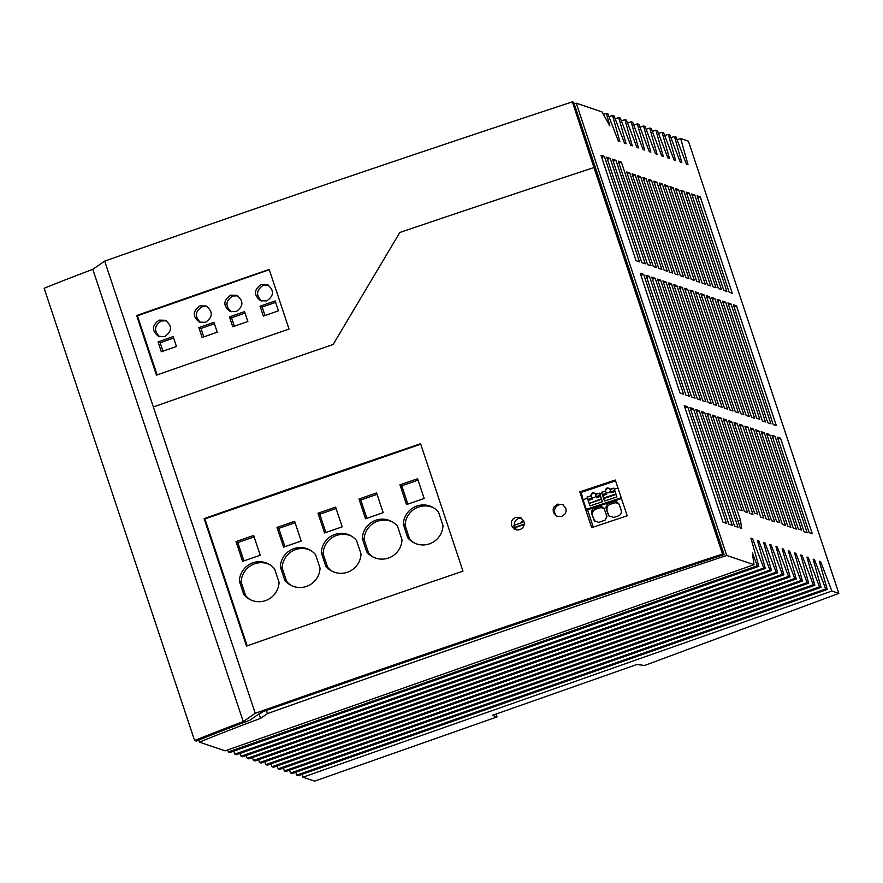 <?xml version="1.0" encoding="UTF-8"?>
<svg xmlns="http://www.w3.org/2000/svg" width="883" height="883" viewBox="0 0 883 883"><rect width="100%" height="100%" fill="white"/><g stroke="black" fill="none" stroke-linecap="round" stroke-linejoin="round"><path stroke-width="1.32" d="M92.803 269.326A327.118 37.395 161.6 0 0 44.15 288.255L194.591 740.517L196.247 741.069A318.388 36.402 161.6 0 1 249.79 720.252L261.489 712.162A2869.893 328.112 161.6 0 1 724.104 554.557L573.663 102.307L572.361 101.865A2878.183 329.061 161.6 0 0 104.68 261.114L92.803 269.326L243.244 721.588A327.118 37.395 161.6 0 0 194.591 740.517M579.8 491.886L591.698 527.659A2878.613 329.116 161.6 0 1 627.195 515.793L615.296 480.032A2878.613 329.116 161.6 0 0 579.8 491.886L581.213 492.372L615.583 480.882M572.361 101.865L593.972 167.549A2878.613 329.116 161.6 0 0 399.833 232.472L333.123 344.491A2878.613 329.116 161.6 0 0 153.355 406.986L255.242 713.287A2878.613 329.116 161.6 0 1 722.537 554.027L724.104 554.557M593.972 167.549L722.537 554.027M204.139 518.63L246.534 646.091A2878.613 329.116 161.6 0 1 462.968 571.169L420.573 443.707A2878.613 329.116 161.6 0 0 204.139 518.63L204.911 518.895L247.152 645.87M515.683 517.35L520.517 517.593L523.851 521.091C524.932 525.087 523.575 527.957 519.789 529.69L516.908 529.988L514.171 529.027L511.511 525.628L511.599 521.279L513.2 518.862L515.683 517.35M553.409 512.449L553.122 509.623L554.082 506.941L557.581 504.193L562.548 504.502L565.86 508.266L566.135 511.091L565.186 513.774L561.687 516.522L556.72 516.213L553.409 512.449M260.066 306.213L275.165 300.926L278.454 310.794L263.355 316.081L260.066 306.213L262.174 307.074L264.988 315.507M664.711 135.596L668.276 134.337L669.822 134.867L680.252 162.108L681.819 162.638L674.469 136.435L676.014 136.964L686.444 164.205L688.012 164.735L680.661 138.532L688.409 141.159L838.85 593.409L831.885 591.047L302.968 777.206L301.887 774.38M608.994 116.722L612.537 115.463L614.093 115.993L624.524 143.234L626.091 143.763L618.74 117.56L615.175 118.819M670.903 137.693L674.469 136.435M639.943 127.207L643.508 125.949L650.859 152.152L649.292 151.622L638.862 124.382L637.316 123.852L633.751 125.11M258.542 759.7L259.624 762.526L788.53 576.378L777.305 547.03L775.969 546.577L783.894 574.8L254.977 760.958L253.432 760.429L252.35 757.603M603.42 114.404L606.345 113.366L607.912 113.907L618.343 141.148L619.899 141.666L612.537 115.463M777.305 547.03L776.201 547.416M574.193 103.885A2859.54 326.931 -18.4 0 1 576.268 103.19L602.018 111.909L609.877 125.949L606.345 113.366M627.559 123.013L631.124 121.755L638.475 147.958L636.908 147.428L626.477 120.187L624.932 119.658L632.283 145.861L630.716 145.331L620.285 118.09L618.74 117.56M658.519 133.499L662.084 132.24L663.63 132.77L674.06 160.011L675.627 160.54L668.276 134.337M807.172 557.901L808.265 557.515L819.501 586.853L290.584 773.011L292.13 773.541L821.047 587.383L813.133 559.16L814.457 559.612L825.693 588.95L296.776 775.108L295.695 772.283M753.42 429.05L750.318 428.001L782.382 524.392L785.484 525.44L753.42 429.05L750.958 429.911M813.364 559.999L814.457 559.612M737.162 423.542L734.06 422.493L766.124 518.884L769.225 519.932L737.162 423.542L734.7 424.414M153.355 406.986L104.68 261.114M243.244 721.588L255.242 713.287M800.98 555.804L802.073 555.418L813.309 584.767L284.392 770.914L283.311 768.089M742.581 425.374L739.479 424.326L771.543 520.716L774.645 521.776L742.581 425.374L740.12 426.246M270.926 763.894L272.008 766.72L800.914 580.572L789.689 551.224L788.596 551.61M261.776 301.114C255.706 295.231 256.236 289.966 263.366 285.308L268.311 285.099M158.046 341.887L173.145 336.6L176.434 346.467L161.335 351.754L158.046 341.887L160.154 342.747L162.969 351.18M253.653 535.495L260.22 555.23L242.593 561.334L236.026 541.599L253.653 535.495M266.732 300.893L260.695 300.75C253.576 295.143 253.763 289.701 261.258 284.447L267.295 284.602C274.414 290.209 274.227 295.639 266.732 300.893M275.639 302.361L262.174 307.074M173.62 338.034L160.154 342.747M523.994 521.522L521.809 521.467L522.151 522.504L513.818 525.429A6.545 6.424 -71.3 0 0 514.502 527.493L522.835 524.557L523.178 525.584L524.16 524.767M236.125 311.6L230.088 311.456C222.969 305.838 223.156 300.408 230.651 295.154L236.688 295.297C243.807 300.915 243.62 306.346 236.125 311.6M231.18 311.809C225.099 305.937 225.629 300.673 232.759 296.015L237.715 295.805M407.847 504.105L401.754 485.805L418.067 480.153M244.558 311.633L247.847 321.5L232.748 326.776L229.459 316.909L244.558 311.633M217.24 332.207L202.141 337.483L198.852 327.615L213.951 322.339L217.24 332.207M245.044 313.068L231.567 317.77L234.381 326.213M229.459 316.909L231.567 317.77M198.852 327.615L200.971 328.476L214.437 323.763M399.966 484.833L417.593 478.729L424.149 498.465L406.533 504.568L399.966 484.833L401.754 485.805M159.757 336.787C153.686 330.915 154.216 325.65 161.346 320.982L166.291 320.772M159.238 320.121L165.264 320.275C172.395 325.882 172.207 331.313 164.713 336.566L158.675 336.423C151.556 330.816 151.744 325.386 159.238 320.121M203.774 336.909L200.971 328.476M136.633 315.551A2878.183 329.061 161.6 0 1 269.205 269.436L289.039 329.05A2878.183 329.061 161.6 0 0 156.468 375.165L136.633 315.551L137.428 315.816L157.097 374.944M269.293 269.712L137.428 315.816M205.518 322.306L199.481 322.152C192.362 316.544 192.549 311.114 200.044 305.86L206.081 306.004C213.2 311.611 213.013 317.041 205.518 322.306M284.801 580.341A20.066 19.823 -61.4 0 0 320.043 568.133L315.573 554.701A20.066 19.823 -61.4 0 0 280.33 566.908L284.801 580.341L286.589 581.312L282.118 567.879A20.066 19.823 -61.4 0 1 310.661 550.407M286.589 581.312A20.066 19.823 -61.4 0 0 291.5 585.606M277.008 527.405L294.635 521.301L301.202 541.036L283.575 547.14L277.008 527.405L278.796 528.376L295.11 522.725M284.889 546.687L278.796 528.376M243.807 594.535L239.337 581.102A20.066 19.823 -61.4 0 1 274.591 568.895L279.061 582.327A20.066 19.823 -61.4 0 1 243.807 594.535L245.595 595.506A20.066 19.823 -61.4 0 0 250.518 599.8M245.595 595.506L241.125 582.074L239.337 581.102M392.626 522.03A20.066 19.823 -61.4 0 0 364.083 539.491L362.295 538.52A20.066 19.823 -61.4 0 1 397.538 526.323L402.008 539.756A20.066 19.823 -61.4 0 1 366.765 551.963L362.295 538.52M366.765 551.963L368.553 552.935L364.083 539.491M325.871 532.493L319.789 514.182L336.092 508.542M368.553 552.935A20.066 19.823 -61.4 0 0 373.465 557.228M318.001 513.211L335.617 507.107L342.185 526.842L324.558 532.946L318.001 513.211L319.789 514.182M280.33 566.908L282.118 567.879M269.668 564.601A20.066 19.823 -61.4 0 0 241.125 582.074M200.573 322.516C194.492 316.633 195.022 311.368 202.152 306.721L207.108 306.5M257.56 714.877A301.6 34.481 -18.4 0 1 259.183 714.27L263.013 711.621M259.183 714.27L260.551 718.387A301.6 34.481 -18.4 0 0 199.437 742.15L198.741 740.064M199.437 742.15L225.11 750.848L754.016 564.69L726.72 555.44L576.268 103.19M266.434 710.418L267.483 713.585A2859.54 326.931 -18.4 0 1 726.72 555.44M267.483 713.585L260.551 718.387M227.615 749.965L228.377 751.952L757.283 565.793L752.371 552.957L754.016 564.69M629.778 173.024L626.687 171.975L658.751 268.377L661.853 269.425L629.778 173.024L627.316 173.896M657.504 279.094L697.371 398.928L700.473 399.977L660.605 280.143L657.504 279.094M666.025 281.986L662.923 280.937L702.791 400.761L705.892 401.809L666.025 281.986L663.563 282.847M744.899 426.158L776.665 521.654L779.766 522.703L748 427.217L744.899 426.158M695.44 291.942L735.296 411.765L738.398 412.814L698.541 292.99L695.44 291.942M740.506 520.33L704.645 412.538L701.543 411.489L740.318 528.023L741.654 528.476L740.506 520.33L738.045 521.202M704.645 412.538L702.184 413.399M775.086 436.39L771.985 435.341L804.06 531.732L807.161 532.78L775.086 436.39L772.625 437.251M731.047 303.995L727.945 302.946L767.813 422.78L770.914 423.829L731.047 303.995L728.585 304.867M698.541 292.99L696.08 293.862M660.605 280.143L658.144 281.015M748 427.217L745.539 428.078M764.259 432.714L761.157 431.666L793.221 528.056L796.323 529.105L764.259 432.714L761.786 433.586M725.627 302.163L722.537 301.114L762.393 420.937L765.495 421.997L725.627 302.163L723.166 303.035M680.087 393.078L683.53 394.237L643.674 274.414L640.23 273.244L680.087 393.078M621.356 162.152L618.255 161.103L653.332 266.534L656.433 267.582L621.356 162.152L618.895 163.013M640.616 176.699L637.515 175.651L669.59 272.041L672.68 273.09L640.616 176.699L638.155 177.56M731.742 421.71L728.641 420.661L760.705 517.052L763.806 518.1L731.742 421.71L729.281 422.571M648.354 179.315L680.418 275.706L683.519 276.765L651.455 180.364L648.354 179.315M723.034 522.173L726.477 523.343L687.714 406.798L684.27 405.639L723.034 522.173M780.506 438.222L777.404 437.173L809.17 532.67L812.272 533.718L780.506 438.222L778.044 439.094M656.875 182.207L653.773 181.158L685.837 277.549L688.939 278.598L656.875 182.207L654.413 183.068M713.63 404.425L716.72 405.474L676.864 285.651L673.762 284.602L713.63 404.425M615.937 160.32L612.493 159.15L647.57 264.591L651.014 265.75L615.937 160.32L613.199 161.28M678.552 189.547L675.451 188.487L707.515 284.889L710.616 285.937L678.552 189.547L676.091 190.408M724.457 408.101L727.559 409.149L687.702 289.326L684.601 288.266L724.457 408.101M693.464 408.752L690.031 407.582L728.795 524.127L732.239 525.286L693.464 408.752L690.738 409.712M662.294 184.039L659.193 182.991L691.257 279.381L694.358 280.43L662.294 184.039L659.833 184.9M723.221 418.829L754.568 513.067L757.669 514.116L726.323 419.878L723.221 418.829M694.811 195.044L691.709 193.995L723.773 290.386L726.875 291.434L694.811 195.044L692.349 195.916M726.323 419.878L723.861 420.738M710.064 414.37L706.963 413.321L739.027 509.712L742.128 510.76L710.064 414.37L707.603 415.242M673.133 187.704L670.031 186.655L702.095 283.046L705.197 284.105L673.133 187.704L670.672 188.576M610.175 158.366L606.731 157.196L641.809 262.637L645.252 263.807L610.175 158.366L607.449 159.326M680.87 190.331L712.934 286.721L716.036 287.77L683.972 191.379L680.87 190.331M709.38 296.655L706.279 295.606L746.135 415.44L749.237 416.489L709.38 296.655L706.919 297.527M615.087 491.478L611.069 492.813L610.274 490.495A2.616 2.605 -23.6 0 0 610.285 489.624L613.972 488.122L610.076 489.204C607.482 487.096 605.926 487.692 605.396 490.992L601.566 492.272L605.396 491.257A2.616 2.605 -23.6 0 0 605.937 491.941L606.731 494.27L605.937 491.941M605.705 491.71L605.396 490.992M605.727 491.732A2.506 2.494 -23.6 0 1 610.308 489.789L610.153 489.403M646.036 178.532L642.934 177.483L675.009 273.873L678.1 274.922L646.036 178.532L643.575 179.404M649.424 276.357L645.992 275.198L685.848 395.021L689.292 396.191L649.424 276.357L646.698 277.328M655.186 278.311L651.753 277.152L691.61 396.975L695.053 398.145L655.186 278.311L652.46 279.271M714.8 298.498L711.698 297.45L751.554 417.273L754.656 418.321L714.8 298.498L712.327 299.359M671.444 283.818L668.343 282.77L708.21 402.593L711.312 403.641L671.444 283.818L668.983 284.679M769.667 434.557L766.576 433.498L798.342 528.994L801.433 530.043L769.667 434.557L767.206 435.418M635.197 174.867L632.107 173.819L664.171 270.209L667.272 271.258L635.197 174.867L632.736 175.728M699.226 410.705L695.793 409.535L734.557 526.069L738 527.239L699.226 410.705L696.499 411.666M679.182 286.434L719.049 406.268L722.139 407.317L682.283 287.483L679.182 286.434M651.455 180.364L648.994 181.236M676.864 285.651L674.402 286.522M733.365 304.79L773.232 424.613L776.334 425.661L736.466 305.838L733.365 304.79M736.466 305.838L734.005 306.699M715.484 416.202L712.382 415.153L744.446 511.544L747.548 512.593L715.484 416.202L713.023 417.074M604.413 156.412L600.981 155.253L636.047 260.684L639.491 261.854L604.413 156.412L601.687 157.373M697.129 195.827L729.192 292.229L732.294 293.277L700.23 196.876L697.129 195.827M703.961 294.823L700.859 293.774L740.716 413.608L743.817 414.657L703.961 294.823L701.499 295.695M689.391 193.211L686.29 192.163L718.354 288.553L721.455 289.602L689.391 193.211L686.93 194.083M667.714 185.871L664.612 184.823L696.676 281.213L699.778 282.262L667.714 185.871L665.252 186.743M720.903 418.034L717.802 416.986L749.866 513.387L752.967 514.436L720.903 418.034L718.442 418.906M687.714 406.798L684.976 407.758M700.23 196.876L697.758 197.748M693.122 291.158L690.02 290.11L729.877 409.933L732.978 410.981L693.122 291.158L690.661 292.019M758.839 430.882L755.738 429.833L787.802 526.224L790.903 527.272L758.839 430.882L756.367 431.754M682.283 287.483L679.822 288.355M683.972 191.379L681.51 192.24M751.201 539.116L752.537 538.641L763.762 567.99L234.845 754.137L233.697 751.146M242.593 756.764L771.499 570.606L769.954 570.087L241.037 756.234L242.593 756.764M646.135 129.304L649.7 128.046L651.246 128.576L661.676 155.816L663.243 156.346L655.892 130.143L652.327 131.401M284.392 770.914L285.937 771.444L814.854 585.286L813.309 584.767M253.432 760.429L782.338 574.281L771.113 544.932L770.009 545.319M643.508 125.949L645.054 126.479L655.484 153.719L657.051 154.249L649.7 128.046M655.892 130.143L657.438 130.673L667.868 157.914L669.435 158.443L662.084 132.24M831.885 591.047L820.649 561.709L819.556 562.096M794.788 553.707L795.881 553.321L807.117 582.67L278.2 768.817L277.119 765.991M267.361 765.153L796.278 578.994L794.722 578.475L265.816 764.623L267.361 765.153M228.377 751.952L229.922 752.471L758.839 566.323L750.914 538.1L752.537 538.641M720.219 300.33L717.117 299.282L756.687 418.255L759.788 419.304L720.219 300.33L717.747 301.191M278.2 768.817L279.745 769.347L808.662 583.188L807.117 582.67M808.265 557.515L806.941 557.063L814.854 585.286M769.954 570.087L758.729 540.738L757.625 541.124M241.037 756.234L239.955 753.409M631.124 121.755L632.67 122.284L643.1 149.525L644.667 150.055L637.316 123.852M290.584 773.011L289.503 770.186M757.283 565.793L758.839 566.323M782.338 574.281L783.894 574.8M296.776 775.108L298.322 775.638L827.239 589.48L819.325 561.257L820.649 561.709M246.147 755.506L247.229 758.331L776.146 572.184L764.921 542.835L763.817 543.222M234.845 754.137L236.401 754.667L765.307 568.509L757.393 540.297L758.729 540.738M789.689 551.224L788.353 550.771L796.278 578.994M677.095 139.79L680.661 138.532M247.229 758.331L248.785 758.861L777.691 572.703L776.146 572.184M643.674 274.414L640.937 275.375M259.624 762.526L261.169 763.055L790.086 576.897L782.161 548.674L783.497 549.127L782.404 549.513M272.008 766.72L273.553 767.25L802.47 581.091L800.914 580.572M788.53 576.378L790.086 576.897M802.073 555.418L800.738 554.966L808.662 583.188M825.693 588.95L827.239 589.48M819.501 586.853L821.047 587.383M764.921 542.835L763.585 542.383L771.499 570.606M795.881 553.321L794.545 552.868L802.47 581.091M621.367 120.916L624.932 119.658M771.113 544.932L769.777 544.48L777.691 572.703M794.722 578.475L783.497 549.127M265.816 764.623L264.734 761.797M302.968 777.206L314.58 781.135L497.052 716.919L492.416 715.34L636.842 664.513L644.656 665.451L838.85 593.409M687.702 289.326L685.241 290.187M763.762 567.99L765.307 568.509M420.727 444.171L204.911 518.895M321.313 552.714L325.783 566.146A20.066 19.823 -61.4 0 0 361.026 553.95L356.555 540.506A20.066 19.823 -61.4 0 0 321.313 552.714L323.101 553.685A20.066 19.823 -61.4 0 1 351.644 536.213M403.277 524.336L407.747 537.769A20.066 19.823 -61.4 0 0 443.001 525.562L438.531 512.129A20.066 19.823 -61.4 0 0 403.277 524.336L405.065 525.308A20.066 19.823 -61.4 0 1 433.608 507.835M383.167 512.648L365.551 518.751L358.984 499.016L376.599 492.913L383.167 512.648M606.235 508.983L608.74 515.827L613.795 517.438L618.288 515.948C620.837 514.811 621.798 512.891 621.168 510.197L619.314 504.612L616.985 501.974L614.833 501.489L609.325 503.078C606.676 504.204 605.65 506.169 606.235 508.983L608.994 515.827A4.514 4.481 -36.1 0 0 609.237 516.4M619.071 504.016L615.705 502.692L610.208 504.292C607.57 505.418 606.533 507.394 607.129 510.197M591.753 513.818C591.18 511.025 592.217 509.061 594.844 507.913L600.451 506.334L603.784 507.736L606.93 516.4L605.175 520.054L598.718 522.427L594.248 520.661L591.753 513.818L594.546 520.705A4.514 4.481 -36.1 0 0 594.767 521.246M604.59 508.884L601.345 507.57L595.76 509.16C593.133 510.319 592.107 512.283 592.67 515.076M497.052 716.919L496.103 714.049M606.036 492.173A2.616 2.605 -23.6 0 0 610.363 490.771M602.692 495.617L603.663 498.586L602.692 495.617L606.731 494.27M603.519 498.078L615.904 493.95M325.783 566.146L327.571 567.129A20.066 19.823 -61.4 0 0 332.483 571.411M327.571 567.129L323.101 553.685M407.747 537.769L409.535 538.74A20.066 19.823 -61.4 0 0 414.458 543.034M409.535 538.74L405.065 525.308M366.864 518.299L360.772 499.988L377.085 494.348M358.984 499.016L360.772 499.988M243.907 560.871L237.814 542.57L254.127 536.919M236.026 541.599L237.814 542.57M621.444 498.509L587.537 509.833L593.288 527.129M523.178 525.584L523.895 525.672M563.166 504.844A6.545 6.457 -64.2 0 0 557.438 516.511M517.195 530.021A6.545 6.424 -71.3 0 1 515.087 527.692L522.957 524.921M521.334 518.034A6.545 6.424 -71.3 0 0 514.359 525.242M515.087 527.692L514.502 527.493M600.606 496.312L596.599 497.659L595.793 495.33A2.616 2.605 -23.6 0 0 595.815 494.458L599.568 493.2L599.866 494.072L601.93 493.387M599.866 494.072L602.416 501.743L589.999 505.882L589.182 503.442L601.422 498.785M589.038 502.924L587.879 499.513L589.182 503.442L601.588 499.27L602.416 501.743M621.202 497.747L586.29 509.403L583.056 499.69L587.449 498.222M614.071 488.42L614.336 489.237L617.968 488.023M614.336 489.237L614.767 490.529L610.727 491.842M604.48 501.036L603.663 498.597L616.069 494.458L616.886 496.908L604.48 501.036L616.886 496.908L614.767 490.529M587.537 509.833L586.29 509.403M583.056 499.69L581.213 492.372M599.59 493.255L595.595 494.039C593.001 491.93 591.444 492.526 590.915 495.827L587.085 497.107L590.915 496.091A2.616 2.605 -23.6 0 0 591.455 496.776L592.25 499.105L588.221 500.451M595.826 494.623A2.506 2.494 -23.6 0 0 591.246 496.577M591.224 496.544L590.915 495.827M601.566 492.272L602.361 494.679M587.879 499.513L587.162 497.339M602.405 501.732L589.999 505.871M596.246 496.676L600.297 495.363M599.568 493.2L600.274 495.33M602.349 494.635L606.378 493.288M614.049 488.365L614.756 490.495M591.455 496.776L591.555 497.008A2.616 2.605 -23.6 0 0 595.893 495.606M587.868 499.469L591.897 498.122M591.555 497.008L592.25 499.105M609.325 503.078L610.208 504.292M608.111 514.601L608.994 515.827M593.619 519.447L594.546 520.705M594.844 507.913L595.76 509.16"/></g></svg>
